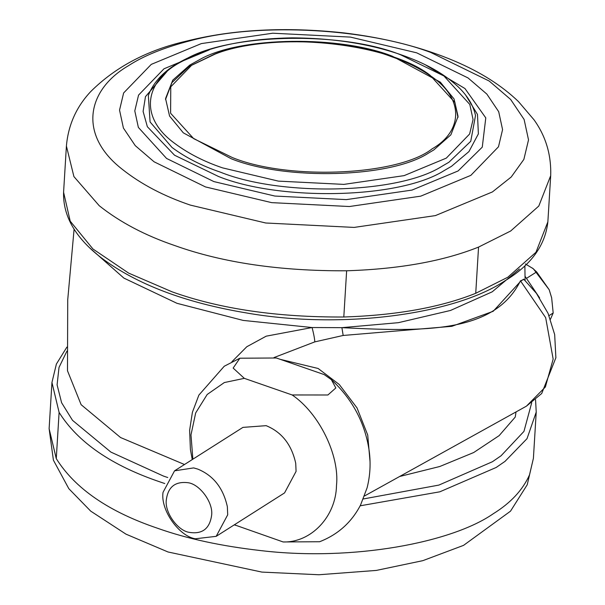 <?xml version="1.0" encoding="UTF-8"?>
<svg xmlns="http://www.w3.org/2000/svg" width="605" height="605" viewBox="0 0 605 605"><rect width="100%" height="100%" fill="white"/><g stroke="black" fill="none" stroke-linecap="round" stroke-linejoin="round"><path stroke-width="0.91" d="M231.155 158.722C285.174 180.615 390.626 178.135 428.733 152.936L433.883 149.889L450.884 134.809L458.068 116.44L454.06 98.963L440.319 82.144L392.464 56.265C340.88 35.597 241.123 36.141 200.119 59.351L189.743 65.106L172.743 80.185L165.558 98.547L169.559 116.024L183.307 132.843L231.155 158.722M209.277 49.882L163.993 68.796L138.553 95.098L134.794 110.896L138.356 127.398L166.579 158.457L213.89 181.591L274.844 196.05L346.34 199.62L412.028 190.076L458.121 170.943L482.268 147.144L485.785 117.884L464.958 88.542L425.3 64.78M205.481 186.93L271.705 202.645L349.387 206.524L420.762 196.149L470.841 175.359L498.49 146.781L502.573 129.614L498.694 111.691L486.859 94.1L468.036 77.939L416.633 52.809L350.401 37.094L272.719 33.215L201.352 43.59L151.265 64.38L123.624 92.958L119.54 110.118L123.412 128.048L135.248 145.631L154.071 161.792L205.481 186.93M227.351 506.718L227.707 514.81L216.182 536.34L195.234 538.79C178.77 535.977 160.348 509.856 163.032 492.349L174.558 470.819L193.653 467.907L197.767 469.094C213.384 475.515 223.245 488.053 227.351 506.718M216.182 536.34L284.554 492.916L296.079 471.378L295.724 463.286C291.618 444.63 281.756 432.083 266.139 425.663L242.93 427.387L174.558 470.819M187.762 482.684C199.574 483.864 213.565 502.657 211.599 515.513C209.602 528.944 202.025 534.54 188.866 532.294C177.341 530.328 164.447 512.042 166.33 499.791C168.039 486.987 175.185 481.285 187.762 482.684M551.609 297.637L549.189 289.734L533.36 268.786L525.344 263.924M550.444 319.266L553.189 312.982L551.654 297.857L549.189 289.734L536.635 271.91L532.4 268.053M526.796 278.164L536.635 271.91M549.03 315.628L553.189 312.982M525.049 276.288L539.652 297.947M192.866 459.187L190.983 434.889L195.68 412.92L207.197 394.468L224.334 382.549L244.322 378.352L233.152 368.074L239.89 358.213L276.372 357.994L324.197 374.601L331.374 379.653L335.828 387.971L327.887 394.997L292.147 394.959C319.107 413.215 339.715 455.255 336.501 485.422C335.972 516.519 311.182 542.791 283.155 541.959L319.637 541.732C337.923 534.593 351.558 522.357 360.55 505.046L367.084 487.864C370.177 475.696 370.873 463.317 369.163 450.702C365.019 422.872 352.42 399.187 331.374 379.653M244.322 378.352L292.147 394.959M283.155 541.959L234.377 524.785M235.33 525.344L234.483 524.716M280.342 359.37L318.132 368.483L339.261 384.493L357.033 407.929L367.719 435.025L370.026 461.532M364.535 495.964L526.433 406.152L541.702 393.507L555.882 357.759L554.672 334.55L548.039 313.299L536.393 293.304L523.696 279.162L520.708 281.196L493.188 311.288L451.852 326.329L343.171 335.465L314.789 341.885L273.997 357.563M231.919 361.722L246.795 346.741L266.208 336.168L312.104 327.539L341.908 327.66C423.031 331.714 494.451 333.605 520.451 280.818L524.013 279.457M519.423 268.998L492.198 291.829L450.513 310.456L398.385 322.677L341.908 327.66L343.171 335.465M89.843 247.989L123.874 278.088L176.97 303.309L243.18 320.416L312.104 327.539C313.813 334.315 314.706 339.095 314.789 341.885M526.433 406.152L545.37 386.996L553.159 359.09L545.672 317.663L520.451 280.818M399.64 476.49L439.82 466.485L473.692 452.532L499.148 435.63L515.248 417.064L516.027 411.922M525.087 280.47L524.875 265.761M74.097 229.159L67.722 299.83L67.488 370.759L81.123 404.685L120.539 437.521L184.48 464.519M66.406 146.024L63.585 192.239L70.21 221.173L92.966 249.01L128.661 273.12L172.191 291.867C220.175 308.989 277.385 317.36 343.806 316.997C396.57 315.288 440.546 307.385 475.734 293.296L507.822 277.234L535.97 252.262L547.865 221.853L550.694 175.639C551.352 154.812 545.778 136.178 533.981 119.752L518.409 101.527C501.817 85.592 480.635 72.154 454.877 61.196C422.26 47.296 385.173 37.858 343.625 32.867C285.53 26.673 233.258 29.395 186.794 41.042C147.718 49.913 115.691 66.754 90.712 91.582C76.343 106.904 68.244 125.053 66.406 146.024L73.908 176.584L99.25 205.738C120.032 222.254 145.291 235.557 175.019 245.653C223.003 262.774 280.213 271.146 346.635 270.783C399.398 269.074 443.374 261.171 478.555 247.082L510.65 231.019L538.798 206.048L550.694 175.647M343.806 316.997L346.635 270.783M475.734 293.296L478.555 247.082M171.979 147.439C185.667 157.595 201.843 165.846 220.507 172.198C280.675 196.504 397.886 194.288 441.688 166.451L448.925 162.238L470.758 141.275L475.515 115.51C473.261 105.232 467.453 95.643 458.091 86.757C445.749 75.277 429.762 65.733 410.13 58.125C376.469 44.899 337.03 38.138 291.822 37.85C245.108 38.773 208.226 46.623 181.182 61.4C164.537 70.286 153.587 81.66 148.354 95.499L150.07 121.953L171.979 147.439M400.601 54.783C341.061 30.666 224.863 33.328 182.702 61.075C145.949 79.157 136.859 116.228 175.019 143.619C188.427 153.564 204.278 161.648 222.557 167.872L278.398 181.122L343.897 184.389L404.08 175.639L446.308 158.117L469.616 134.015L473.065 119.548L469.798 104.423L443.941 75.973L400.601 54.783M167.01 71.481L145.48 96.634L143.105 111.418L147.348 126.702L174.542 155.22L218.496 176.478C279.865 201.276 399.421 199.015 444.108 170.618L451.489 166.322L468.943 151.59L478.381 133.871L477.481 114.421L465.616 95.053M122.142 169.188C140.844 184.049 163.577 196.02 190.333 205.103L265.724 222.995L354.144 227.412L435.396 215.599L492.402 191.936L511.233 176.993L523.87 159.402L528.52 139.868L524.111 119.457L510.635 99.439L489.211 81.04L430.692 52.431C369.519 29.32 261.519 21.356 190.167 40.762C164.265 47.485 143.748 55.758 128.623 65.605C86.697 89.895 77.962 134.832 122.142 169.188M164.772 483.531L160.552 482.102C111.638 465.57 77.818 442.331 59.101 412.398L56.273 458.613C74.997 488.545 108.809 511.785 157.731 528.316C186.99 538.707 221.468 546.149 261.171 550.641C353.267 561.493 452.064 542.504 493.362 513.675C510.696 502.929 522.743 489.997 529.504 474.887L533.406 458.303L536.227 412.088L527.023 438.663L505.009 461.381L496.191 467.461L439.85 491.805L360.156 505.803M59.101 412.398L51.947 382.473L49.118 428.688L56.273 458.613M531.712 402.741L523.953 431.395L501.053 455.777L492.409 461.736L438.882 485.089L363.371 498.951M167.744 477.527L163.486 476.082L110.874 452.086L72.524 420.346L61.604 402.726L57.089 384.84L59.018 367.416L66.936 351.119M232.373 157.565C288.328 180.487 398.166 175.692 432.106 148.853C462.681 131.527 465.313 97.957 429.164 74.967C418.055 67.563 405.433 61.445 391.299 56.62C345.584 38.796 260.203 35.937 215.108 54.087L191.573 65.325L170.761 86.84L170.61 113.248L193.683 138.643L232.373 157.565M63.585 192.239C62.86 216.008 75.436 237.871 101.307 257.821C136.586 284.274 184.911 302.644 246.258 312.914C341.772 329.763 454.158 314.509 504.668 280.992C530.887 265.255 545.279 245.539 547.865 221.853M533.406 458.303L527.235 484.741L510.514 511.164L463.543 545.37L422.797 560.669L376.295 570.424L318.911 574.75L261.927 572.096L168.008 551.979L125.969 534.139L90.712 511.127L68.811 488.666L53.406 460.186L49.118 428.688M66.883 347.111L56.386 364.051L51.947 382.473M536.227 412.088L535.561 399.761M551.563 297.441L551.654 297.857M239.89 358.213L224.258 366.229L198.879 395.095L192.398 412.292L189.622 430.299L190.401 449.47L192.246 459.581M457.985 117.468L454.937 102.51L430.049 75.232C387.79 42.244 271.668 30.5 214.473 54.125L189.214 66.406L171.911 82.666L165.513 99.583"/></g></svg>
